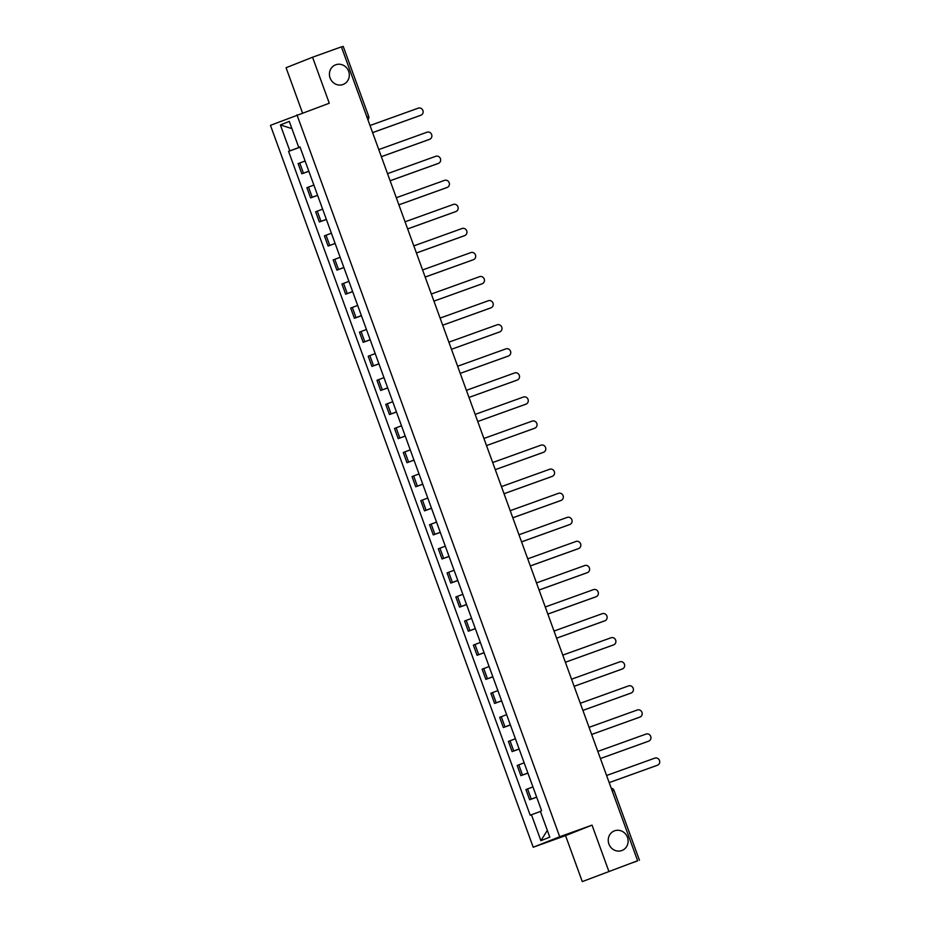 <?xml version="1.0" encoding="UTF-8"?>
<svg xmlns="http://www.w3.org/2000/svg" width="928" height="928" viewBox="0 0 928 928"><rect width="100%" height="100%" fill="white"/><g stroke="black" fill="none" stroke-linecap="round" stroke-linejoin="round"><path stroke-width="1.39" d="M614.591 830.804A10.51 9.86 -111.6 0 1 627.409 837.195A10.51 9.86 -111.6 0 1 622.05 850.454A10.51 9.86 -111.6 0 1 621.783 850.558A10.51 9.86 -111.6 0 1 608.965 844.167A10.51 9.86 -111.6 0 1 614.313 830.908A10.51 9.86 -111.6 0 1 614.591 830.804M335.774 64.763A10.51 9.86 -111.6 0 1 348.592 71.154A10.51 9.86 -111.6 0 1 343.232 84.413A10.51 9.86 -111.6 0 1 342.966 84.518A10.51 9.86 -111.6 0 1 330.148 78.126A10.51 9.86 -111.6 0 1 335.507 64.867A10.51 9.86 -111.6 0 1 335.774 64.763M582.285 881.6L637.617 860.743L341.388 46.864L312.55 57.234L329.278 103.228L270.466 125.338L533.217 847.241L565.546 835.618L582.285 881.6L637.374 860.836M312.55 57.234L286.056 67.721L302.482 112.868M608.768 871.114L592.029 825.131L559.712 836.754L296.96 114.852M637.617 860.743L632.931 862.599L637.42 860.975M341.446 47.015L343.221 46.4L368.671 116.302L366.885 116.916M305.115 160.985L298.132 163.63L301.832 173.814L308.815 171.17M308.862 171.286L301.832 173.814M313.873 185.055L306.89 187.711L310.602 197.896L317.585 195.24M317.631 195.367L310.602 197.896M322.642 209.136L315.648 211.781L319.36 221.966L326.343 219.321M326.389 219.437L319.36 221.966M331.4 233.206L324.417 235.851L328.118 246.036L335.112 243.391M335.147 243.507L328.118 246.036M340.158 257.276L333.175 259.933L336.887 270.118L343.87 267.461M343.917 267.589L336.887 270.118M348.928 281.358L341.933 284.003L345.645 294.188L352.628 291.543M352.675 291.659L345.645 294.188M357.686 305.428L350.703 308.073L354.403 318.258L361.398 315.613M361.433 315.729L354.403 318.258M366.444 329.498L359.461 332.154L363.173 342.339L370.156 339.683M370.202 339.81L363.173 342.339M375.214 353.58L368.219 356.224L371.931 366.409L378.914 363.764M378.96 363.88L371.931 366.409M383.972 377.65L376.988 380.294L380.689 390.479L387.684 387.834M387.718 387.95L380.689 390.479M392.73 401.72L385.746 404.364L389.458 414.549L396.442 411.904M396.488 412.032L389.458 414.549M401.499 425.801L394.516 428.446L398.216 438.631L405.2 435.986M405.246 436.102L398.216 438.631M410.257 449.871L403.274 452.516L406.974 462.701L413.969 460.056M414.004 460.172L406.974 462.701M419.015 473.941L412.032 476.586L415.744 486.771L422.727 484.126M422.774 484.242L415.744 486.771M427.785 498.023L420.802 500.668L424.502 510.852L431.485 508.208M431.532 508.324L424.502 510.852M436.543 522.093L429.56 524.738L433.272 534.922L440.255 532.278M440.301 532.394L433.272 534.922M445.312 546.163L438.318 548.808L442.03 558.992L449.013 556.348M449.059 556.464L442.03 558.992M454.07 570.244L447.087 572.889L450.788 583.074L457.771 580.429M457.817 580.545L450.788 583.074M462.828 594.314L455.845 596.959L459.557 607.144L466.54 604.499M466.587 604.615L459.557 607.144M471.598 618.384L464.603 621.029L468.315 631.214L475.298 628.569M475.345 628.685L468.315 631.214M480.356 642.454L473.373 645.111L477.073 655.296L484.068 652.639M484.103 652.767L477.073 655.296M489.114 666.536L482.131 669.181L485.843 679.366L492.826 676.721M492.872 676.837L485.843 679.366M497.884 690.606L490.889 693.251L494.601 703.436L501.584 700.791M501.63 700.907L494.601 703.436M506.642 714.676L499.658 717.332L503.359 727.517L510.354 724.861M510.388 724.988L503.359 727.517M515.4 738.758L508.416 741.402L512.128 751.587L519.112 748.942M519.158 749.058L512.128 751.587M524.169 762.828L517.174 765.472L520.886 775.657L527.87 773.012M527.916 773.128L520.886 775.657M532.927 786.898L525.944 789.554L529.644 799.739L536.639 797.082M536.674 797.21L529.644 799.739M300.057 147.088L289.826 150.87L280.384 124.944L289.292 121.417L298.723 147.343L299.988 146.914M547.323 830.363L540.896 840.675L549.794 837.149L540.351 811.223L541.604 810.736L299.964 146.856L298.723 147.343M540.896 840.675L531.454 814.749L540.432 811.432M289.826 150.87L288.573 151.357L530.213 815.236L531.454 814.749M533.217 847.241L559.712 836.754M565.546 835.618L592.029 825.131M300.104 147.216L288.573 151.357M280.384 124.944L291.914 128.621M420.361 115.443A3.782 3.538 -111.6 0 1 420.164 115.513L372.604 132.623M372.592 132.6L420.86 115.246A3.782 3.538 68.4 0 0 422.878 110.444A3.782 3.538 68.4 0 0 418.273 108.147L370.017 125.5M429.119 139.513A3.782 3.538 -111.6 0 1 428.933 139.594L381.362 156.693M381.362 156.67L429.618 139.316A3.782 3.538 68.4 0 0 431.636 134.514A3.782 3.538 68.4 0 0 427.031 132.217L378.775 149.57M437.888 163.583A3.782 3.538 -111.6 0 1 437.691 163.664L390.131 180.774M390.12 180.751L438.376 163.386A3.782 3.538 68.4 0 0 440.406 158.584A3.782 3.538 68.4 0 0 435.8 156.287L387.533 173.652M446.646 187.653A3.782 3.538 -111.6 0 1 446.449 187.734L398.889 204.844M398.878 204.821L447.145 187.468A3.782 3.538 68.4 0 0 449.164 182.665A3.782 3.538 68.4 0 0 444.558 180.368L396.302 197.722M455.404 211.735A3.782 3.538 -111.6 0 1 455.219 211.804L407.647 228.914M407.647 228.891L455.903 211.538A3.782 3.538 68.4 0 0 457.922 206.735A3.782 3.538 68.4 0 0 453.316 204.438L405.06 221.792M464.174 235.805A3.782 3.538 -111.6 0 1 463.977 235.886L416.417 252.996M416.405 252.973L464.661 235.608A3.782 3.538 68.4 0 0 466.691 230.805A3.782 3.538 68.4 0 0 462.086 228.508L413.818 245.874M472.932 259.875A3.782 3.538 -111.6 0 1 472.735 259.956L425.175 277.066M425.163 277.043L473.431 259.689A3.782 3.538 68.4 0 0 475.449 254.887A3.782 3.538 68.4 0 0 470.844 252.59L422.588 269.944M481.702 283.956A3.782 3.538 -111.6 0 1 481.504 284.026L433.933 301.136L482.189 283.759A3.782 3.538 68.4 0 0 484.207 278.957A3.782 3.538 68.4 0 0 479.602 276.66L431.346 294.014M490.46 308.026A3.782 3.538 -111.6 0 1 490.262 308.108L442.702 325.206L490.947 307.829A3.782 3.538 68.4 0 0 492.977 303.027A3.782 3.538 68.4 0 0 488.372 300.73L440.104 318.095M499.218 332.096A3.782 3.538 -111.6 0 1 499.02 332.178L451.46 349.288L499.716 331.911A3.782 3.538 68.4 0 0 501.735 327.108A3.782 3.538 68.4 0 0 497.13 324.812L448.874 342.165M507.987 356.178A3.782 3.538 -111.6 0 1 507.79 356.248L460.23 373.358L508.474 355.981A3.782 3.538 68.4 0 0 510.493 351.178A3.782 3.538 68.4 0 0 505.888 348.882L457.632 366.235M516.745 380.248A3.782 3.538 -111.6 0 1 516.548 380.329L468.988 397.428L517.232 380.051A3.782 3.538 68.4 0 0 519.262 375.248A3.782 3.538 68.4 0 0 514.657 372.952L466.39 390.317M525.503 404.318A3.782 3.538 -111.6 0 1 525.306 404.399L477.746 421.509L526.002 404.132A3.782 3.538 68.4 0 0 528.02 399.33A3.782 3.538 68.4 0 0 523.415 397.033L475.159 414.387M534.273 428.4A3.782 3.538 -111.6 0 1 534.076 428.469L486.516 445.579L534.76 428.202A3.782 3.538 68.4 0 0 536.79 423.4A3.782 3.538 68.4 0 0 532.173 421.103L483.917 438.457M543.031 452.47A3.782 3.538 -111.6 0 1 542.834 452.551L495.274 469.649L543.53 452.272A3.782 3.538 68.4 0 0 545.548 447.47A3.782 3.538 68.4 0 0 540.943 445.173L492.675 462.538M551.789 476.54A3.782 3.538 -111.6 0 1 551.603 476.621L504.032 493.731M504.032 493.708L552.288 476.342A3.782 3.538 68.4 0 0 554.306 471.552A3.782 3.538 68.4 0 0 549.701 469.255L501.445 486.608M560.558 500.621A3.782 3.538 -111.6 0 1 560.361 500.691L512.801 517.801M512.79 517.778L561.046 500.424A3.782 3.538 68.4 0 0 563.076 495.622A3.782 3.538 68.4 0 0 558.47 493.325L510.203 510.678M569.316 524.691A3.782 3.538 -111.6 0 1 569.119 524.772L521.559 541.871M521.548 541.848L569.815 524.494A3.782 3.538 68.4 0 0 571.834 519.692A3.782 3.538 68.4 0 0 567.228 517.395L518.972 534.748M578.074 548.761A3.782 3.538 -111.6 0 1 577.889 548.842L530.317 565.952M530.317 565.929L578.573 548.564A3.782 3.538 68.4 0 0 580.592 543.773A3.782 3.538 68.4 0 0 575.986 541.465L527.73 558.83M586.844 572.843A3.782 3.538 -111.6 0 1 586.647 572.912L539.087 590.022M539.075 589.999L587.331 572.646A3.782 3.538 68.4 0 0 589.361 567.843A3.782 3.538 68.4 0 0 584.756 565.546L536.488 582.9M595.602 596.913A3.782 3.538 -111.6 0 1 595.405 596.994L547.845 614.092M547.833 614.069L596.101 596.716A3.782 3.538 68.4 0 0 598.119 591.913A3.782 3.538 68.4 0 0 593.514 589.616L545.258 606.97M604.372 620.983A3.782 3.538 -111.6 0 1 604.174 621.064L556.603 638.174L604.859 620.786A3.782 3.538 68.4 0 0 606.877 615.995A3.782 3.538 68.4 0 0 602.272 613.686L554.016 631.052M613.13 645.064A3.782 3.538 -111.6 0 1 612.932 645.134L565.372 662.244L613.617 644.867A3.782 3.538 68.4 0 0 615.647 640.065A3.782 3.538 68.4 0 0 611.042 637.768L562.774 655.122M621.888 669.134A3.782 3.538 -111.6 0 1 621.69 669.216L574.13 686.314L622.386 668.937A3.782 3.538 68.4 0 0 624.405 664.135A3.782 3.538 68.4 0 0 619.8 661.838L571.544 679.192M630.657 693.204A3.782 3.538 -111.6 0 1 630.46 693.286L582.888 710.396L631.144 693.007A3.782 3.538 68.4 0 0 633.163 688.205A3.782 3.538 68.4 0 0 628.558 685.908L580.302 703.273M639.415 717.274A3.782 3.538 -111.6 0 1 639.218 717.356L591.658 734.466L639.902 717.089A3.782 3.538 68.4 0 0 641.932 712.286A3.782 3.538 68.4 0 0 637.327 709.99L589.06 727.343M648.173 741.356A3.782 3.538 -111.6 0 1 647.976 741.426L600.416 758.536L648.672 741.159A3.782 3.538 68.4 0 0 650.69 736.356A3.782 3.538 68.4 0 0 646.085 734.06L597.829 751.413M656.943 765.426A3.782 3.538 -111.6 0 1 656.746 765.507L609.186 782.617L657.43 765.229A3.782 3.538 68.4 0 0 659.46 760.426A3.782 3.538 68.4 0 0 654.843 758.13L606.587 775.495M522.499 775.019L518.798 764.834M513.741 750.949L510.029 740.764M504.983 726.868L501.271 716.683M496.213 702.798L492.513 692.613M487.455 678.728L483.743 668.543M478.697 654.658L474.985 644.473M469.928 630.576L466.227 620.391M461.17 606.506L457.458 596.321M452.412 582.436L448.7 572.251M443.642 558.354L439.942 548.17M434.884 534.284L431.172 524.1M426.114 510.214L422.414 500.03M417.356 486.133L413.656 475.948M408.598 462.063L404.886 451.878M399.829 437.993L396.128 427.808M391.071 413.911L387.359 403.726M382.313 389.841L378.601 379.656M373.543 365.771L369.843 355.586M364.785 341.69L361.073 331.505M356.027 317.62L352.315 307.435M347.258 293.55L343.557 283.365M338.5 269.468L334.788 259.283M329.742 245.398L326.03 235.213M320.972 221.328L317.272 211.143M312.214 197.246L308.502 187.062M303.444 173.176L299.744 162.992M531.268 799.089L527.556 788.904M611.227 788.22A3.283 3.283 0 0 1 614 790.366L612.225 790.981M420.86 115.246L420.164 115.513M429.618 139.316L428.933 139.594M438.376 163.386L437.691 163.664M447.145 187.468L446.449 187.734M455.903 211.538L455.219 211.804M464.661 235.608L463.977 235.886M473.431 259.689L472.735 259.956M482.189 283.759L481.504 284.026M490.947 307.829L490.262 308.108M499.716 331.911L499.02 332.178M508.474 355.981L507.79 356.248M517.232 380.051L516.548 380.329M526.002 404.132L525.306 404.399M534.76 428.202L534.076 428.469M543.53 452.272L542.834 452.551M552.288 476.342L551.603 476.621M561.046 500.424L560.361 500.691M569.815 524.494L569.119 524.772M578.573 548.564L577.889 548.842M587.331 572.646L586.647 572.912M596.101 596.716L595.405 596.994M604.859 620.786L604.174 621.064M613.617 644.867L612.932 645.134M622.386 668.937L621.69 669.216M631.144 693.007L630.46 693.286M639.902 717.089L639.218 717.356M648.672 741.159L647.976 741.426M657.43 765.229L656.746 765.507M614 790.366L639.45 860.279M367.917 119.735A3.283 3.283 0 0 0 368.671 116.302M420.952 115.2L420.268 115.478M429.71 139.281L429.026 139.548M438.48 163.351L437.784 163.63M447.238 187.421L446.554 187.7M455.996 211.503L455.312 211.77M464.766 235.573L464.07 235.851M473.524 259.643L472.839 259.921M482.293 283.724L481.597 283.991M491.051 307.794L490.367 308.073M499.809 331.864L499.125 332.143M508.579 355.946L507.883 356.213M517.337 380.016L516.652 380.294M526.095 404.086L525.41 404.364M534.864 428.168L534.168 428.434M543.622 452.238L542.938 452.504M552.38 476.308L551.696 476.586M561.15 500.389L560.454 500.656M569.908 524.459L569.224 524.726M578.666 548.529L577.982 548.808M587.436 572.611L586.74 572.878M596.194 596.681L595.509 596.948M604.963 620.751L604.267 621.029M613.721 644.832L613.025 645.099M622.479 668.902L621.795 669.169M631.249 692.972L630.553 693.251M640.007 717.042L639.322 717.321M648.765 741.124L648.08 741.391M657.534 765.194L656.838 765.472"/></g></svg>
